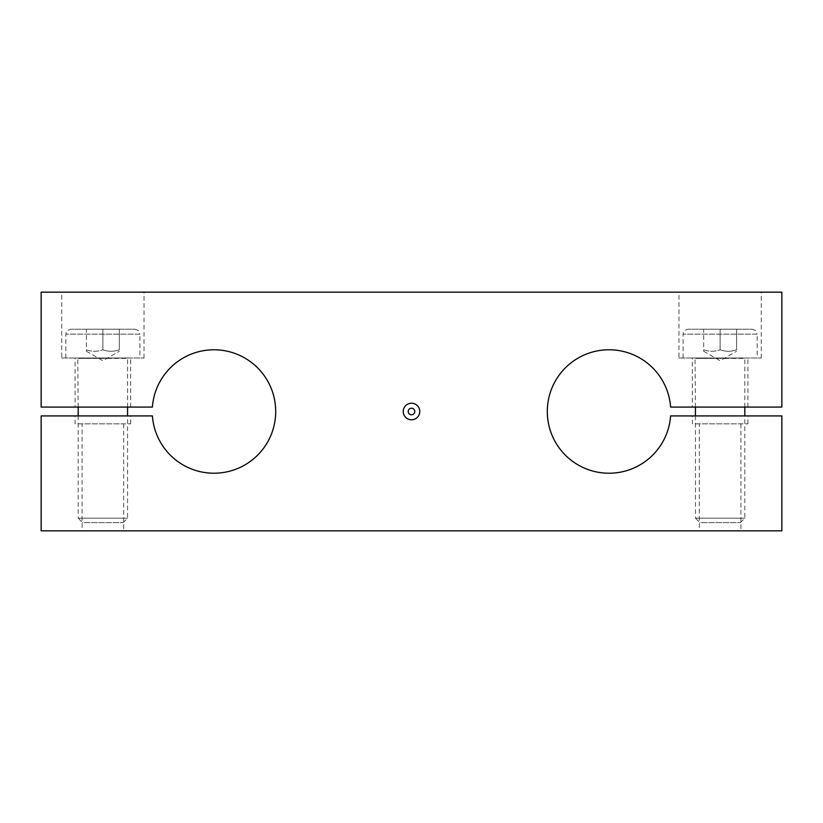 <?xml version="1.0" encoding="UTF-8"?>
<svg xmlns="http://www.w3.org/2000/svg" width="823" height="823" viewBox="0 0 823 823"><rect width="100%" height="100%" fill="white"/><g stroke="black" fill="none" stroke-linecap="round" stroke-linejoin="round"><path stroke-width="0.62" stroke-dasharray="4.12 3.09" d="M408.208 411.5A3.292 3.292 0 0 0 413.146 414.35A3.292 3.292 0 0 0 413.146 408.65A3.292 3.292 0 0 0 408.208 411.5M699.334 530.835L740.916 530.835L699.334 530.835L699.334 423.845L740.916 423.845L699.334 423.845M82.084 530.835L123.666 530.835L82.084 530.835L82.084 423.845L123.666 423.845L82.084 423.845M692.349 415.924L747.901 415.924L692.349 415.924L692.349 423.845L747.901 423.845L692.349 423.845M678.975 358.005L761.275 358.005L678.975 358.005L678.975 292.165L761.275 292.165L678.975 292.165M692.349 358.005L747.901 358.005L692.349 358.005L692.349 407.076L747.901 407.076L692.349 407.076M75.099 358.005L130.651 358.005L75.099 358.005L75.099 407.076L130.651 407.076L75.099 407.076M61.725 358.005L144.025 358.005L61.725 358.005L61.725 292.165L144.025 292.165L61.725 292.165M75.099 415.924L130.651 415.924L75.099 415.924L75.099 423.845L130.651 423.845L75.099 423.845M41.15 292.165L41.15 407.076L152.409 407.076A61.725 61.725 0 0 1 246.108 358.797A61.725 61.725 0 0 1 246.108 464.203A61.725 61.725 0 0 1 152.409 415.924L41.15 415.924L41.15 530.835L781.85 530.835L781.85 415.924L670.591 415.924A61.725 61.725 0 0 1 576.892 464.203A61.725 61.725 0 0 1 576.892 358.797A61.725 61.725 0 0 1 670.591 407.076L781.85 407.076L781.85 292.165L41.15 292.165M102.875 358.005L127.977 358.005L102.875 358.005M78.185 415.924L78.185 518.192L127.565 518.192L78.185 518.192L82.598 522.605L123.152 522.605L82.598 522.605M123.152 522.605L127.565 518.192L127.565 415.924M127.565 407.076L127.565 358.416L78.185 358.416L127.977 358.005M139.91 358.005L65.84 358.005L139.91 358.005L139.91 334.138L65.84 334.138L139.91 334.138C138.964 332.677 141.721 331.546 134.972 329.2L70.778 329.2L134.972 329.2M86.415 329.2L119.335 329.2L86.415 329.2L86.415 349.775C91.898 351.76 97.392 351.76 102.875 349.775C108.358 351.76 113.852 351.76 119.335 349.775L119.335 329.2L119.335 349.775C113.852 351.76 108.358 351.76 102.875 349.775L102.875 329.2L102.875 349.775C97.392 351.76 91.898 351.76 86.415 349.775C86.415 351.76 86.415 351.76 86.415 349.775C86.415 351.76 86.415 351.76 86.415 349.775L86.415 329.2M86.415 351.246L102.875 360.752L119.335 351.246M720.125 358.005L745.226 358.005L720.125 358.005M695.435 415.924L695.435 518.192L744.815 518.192L695.435 518.192L699.848 522.605L740.402 522.605L699.848 522.605M740.402 522.605L744.815 518.192L744.815 415.924M744.815 407.076L744.815 358.416L695.435 358.416L745.226 358.005M757.16 358.005L683.09 358.005L757.16 358.005L757.16 334.138L683.09 334.138L757.16 334.138C756.214 332.677 758.971 331.546 752.222 329.2L688.028 329.2L752.222 329.2M703.665 329.2L736.585 329.2L703.665 329.2L703.665 349.775C709.148 351.76 714.642 351.76 720.125 349.775C725.608 351.76 731.102 351.76 736.585 349.775L736.585 329.2L736.585 349.775C731.102 351.76 725.608 351.76 720.125 349.775L720.125 329.2L720.125 349.775C714.642 351.76 709.148 351.76 703.665 349.775C703.665 351.76 703.665 351.76 703.665 349.775C703.665 351.76 703.665 351.76 703.665 349.775L703.665 329.2M703.665 351.246L720.125 360.752L736.585 351.246M740.916 423.845L740.916 530.835M123.666 423.845L123.666 530.835M747.901 423.845L747.901 415.924M761.275 358.005L761.275 292.165M747.901 407.076L747.901 358.005M130.651 407.076L130.651 358.005M144.025 358.005L144.025 292.165M130.651 423.845L130.651 415.924M78.185 407.076L77.773 358.005M65.84 358.005L65.84 334.138C66.786 332.636 64.06 331.504 70.778 329.2M695.435 407.076L695.024 358.005M683.09 358.005L683.09 334.138C684.036 332.636 681.31 331.504 688.028 329.2"/><path stroke-width="1.23" d="M408.208 411.5A3.292 3.292 0 0 0 413.146 414.35A3.292 3.292 0 0 0 413.146 408.65A3.292 3.292 0 0 0 408.208 411.5M403.229 411.5A8.271 8.271 0 0 1 415.636 404.34A8.271 8.271 0 0 1 415.636 418.66A8.271 8.271 0 0 1 403.229 411.5M781.85 292.165L781.85 407.076L670.591 407.076A61.725 61.725 0 0 0 576.892 358.797A61.725 61.725 0 0 0 576.892 464.203A61.725 61.725 0 0 0 670.591 415.924L781.85 415.924L781.85 530.835L41.15 530.835L41.15 415.924L152.409 415.924A61.725 61.725 0 0 0 246.108 464.203A61.725 61.725 0 0 0 246.108 358.797A61.725 61.725 0 0 0 152.409 407.076L41.15 407.076L41.15 292.165L781.85 292.165M127.565 415.924L127.565 407.076M744.815 415.924L744.815 407.076M78.185 407.076L78.185 415.924M695.435 407.076L695.435 415.924"/></g></svg>

